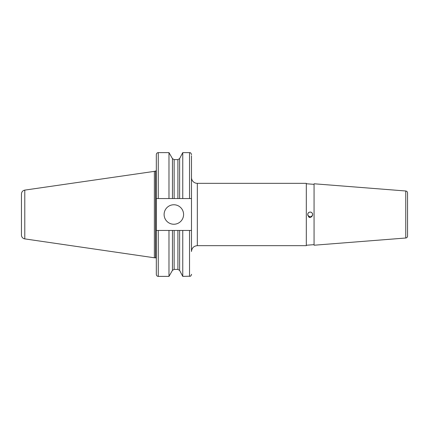 <?xml version="1.0" encoding="UTF-8"?>
<svg xmlns="http://www.w3.org/2000/svg" width="429" height="429" viewBox="0 0 429 429"><rect width="100%" height="100%" fill="white"/><g stroke="black" fill="none" stroke-linecap="round" stroke-linejoin="round"><path stroke-width="0.64" d="M309.55 217.439L309.17 217.331M311.079 212.21L310.188 212.039C312.173 212.398 312.913 213.556 312.419 215.514C311.872 216.752 310.912 217.396 309.534 217.439L309.036 217.283L307.936 215.524C307.427 213.556 308.172 212.393 310.172 212.039L310.07 212.044M407.55 216.961L407.55 216.109M312.403 215.54L312.156 215.959M312.328 213.32L312.033 212.891M312.451 215.428L312.634 214.462M312.521 215.235L312.564 213.915L312.022 212.875M312.215 213.127L311.4 212.366L310.237 212.039M312.14 213.02L311.17 212.248M309.196 212.242L308.424 212.763M307.754 214.055L307.743 214.913M308.451 216.259L309.009 216.666M310.676 216.908L311.293 216.688M308.124 213.138L307.893 213.572M307.883 215.406L308.135 215.878M309.733 216.918L310.178 216.961M312.623 214.243L312.285 213.234M309.121 212.275L308.199 213.025M307.732 214.178L307.866 215.369M307.936 215.535L310.178 216.967L311.416 216.618M310.097 212.039L308.939 212.371M308.06 213.24L307.711 214.377M307.968 215.599L308.767 216.522M309.92 216.951L311.041 216.806M308.724 212.511L307.958 213.422M307.711 214.532L308.387 216.2L310.585 216.929L312.419 215.514M197.324 183.339A5.845 5.845 0 0 1 191.479 177.509L191.479 251.501C191.827 247.957 193.774 246.005 197.324 245.661L197.324 183.339L306.311 183.339L306.311 245.661L197.324 245.661M191.479 177.509L191.479 155.732L191.479 198.552L156.317 198.552L156.317 154.563L156.317 274.437L156.317 230.448L158.263 230.448L158.263 276.383C157.094 276.276 156.446 275.627 156.317 274.437M306.311 183.746L314.066 184.357L314.066 244.643L306.311 245.254M314.066 184.357L314.066 244.643M405.754 238.009L405.754 190.991C406.858 191.168 407.453 191.817 407.55 192.932L407.55 236.068A1.947 1.947 0 0 1 405.754 238.009L314.114 245.222M183.585 214.5A9.738 9.738 0 0 1 168.978 222.935A9.738 9.738 0 0 1 168.978 206.065A9.738 9.738 0 0 1 183.585 214.5M191.479 230.448L158.263 230.448M21.45 235.033L21.45 193.967L21.45 235.033A3.893 3.893 0 0 0 24.785 238.889L24.785 190.111L155.555 171.192L155.555 257.808A0.778 0.778 0 0 1 156.317 258.585L156.317 227.161M155.555 171.192L156.317 170.415L156.317 258.585M168.978 230.448L168.978 276.383L158.263 276.383M158.263 198.552L158.263 152.617L168.978 152.617L168.978 198.552M182.765 230.448L182.765 276.383L190.39 276.185C190.674 276.646 191.924 273.691 191.479 274.437M172.453 198.552L172.453 158.644L174.142 159.62L177.906 159.62L179.628 158.58L182.765 152.617L182.765 198.552M21.45 197.072L21.45 231.928M154.37 171.214L154.37 257.786L155.555 257.808M172.453 230.448L172.453 270.356L168.978 276.383M174.142 230.448L174.142 269.38L172.453 270.356M174.142 159.62L174.142 198.552M177.906 230.448L177.906 269.38L174.142 269.38M177.906 159.62L177.906 198.552M179.628 230.448L179.628 270.42L177.906 269.38M179.628 158.58L179.628 198.552M189.532 230.448L189.532 276.383M182.765 152.617L189.532 152.617L189.532 198.552M405.754 190.991L314.114 183.778M158.263 152.617C157.094 152.724 156.446 153.373 156.317 154.563M172.453 158.644L168.978 152.617M179.628 270.42L182.765 276.383M191.479 154.563L191.479 154.563C191.924 155.309 190.674 152.354 190.39 152.815L189.532 152.617M24.785 190.111C22.721 190.578 21.611 191.86 21.45 193.967M24.785 238.889L154.37 257.786"/></g></svg>
